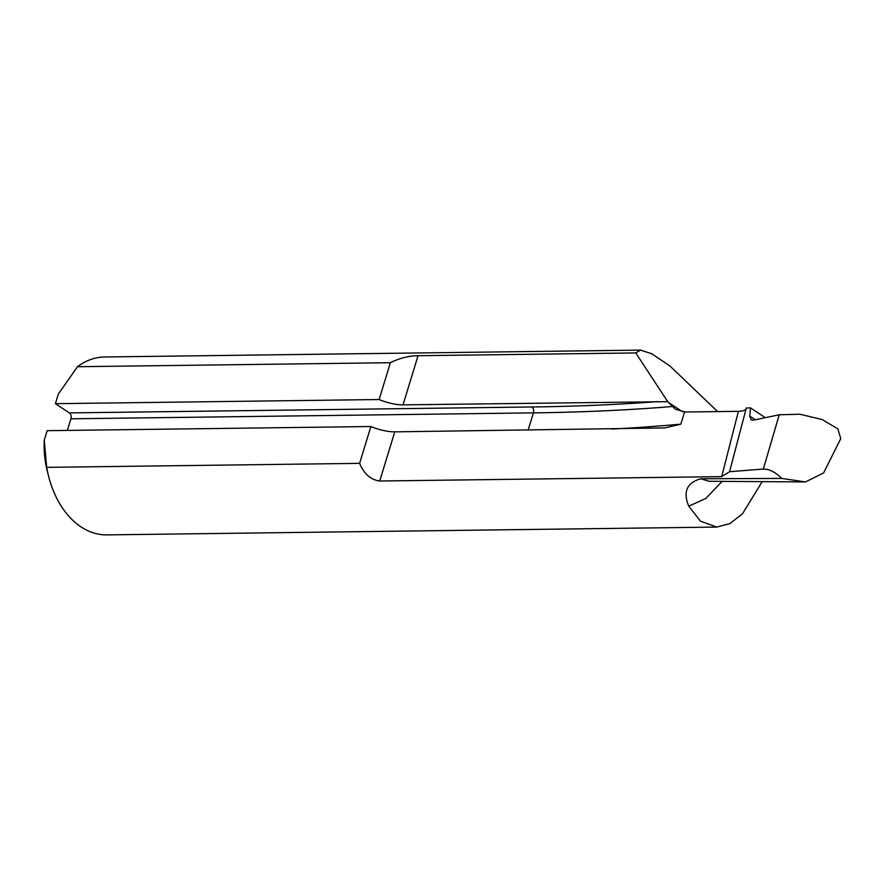 <?xml version="1.0" encoding="UTF-8"?>
<svg xmlns="http://www.w3.org/2000/svg" width="885" height="885" viewBox="0 0 885 885"><rect width="100%" height="100%" fill="white"/><g stroke="black" fill="none" stroke-linecap="round" stroke-linejoin="round"><path stroke-width="1.33" d="M379.731 481.009L394.765 431.858A23.729 7.301 17 0 1 370.87 426.526L359.62 463.353C364.122 474.006 370.837 479.891 379.731 481.009L721.684 476.628L729.55 471.705L763.335 469.05L779.231 414.766L799.863 414.224L822.198 419.556L837.863 428.86L840.75 438.617L823.636 472.911L805.472 481.938L781.765 478.42L700.688 478.774C686.826 482.779 682.855 491.916 688.751 506.187L700.466 521.188L716.85 527.073L729.826 523.599L742.504 513.798L762.195 481.639M763.335 469.05C769.297 469.006 775.448 472.136 781.765 478.42M779.231 414.766L753.323 420.176L751.144 419.822L749.772 416.105L750.502 407.885L765.315 417.676M729.55 471.705L746.32 408.018L750.502 407.885M394.765 431.858L664.668 427.931L680.842 424.158L684.592 411.89A47.447 31.296 -56.5 0 0 687.147 411.979L738.411 411.326L721.684 476.628M746.32 408.018C745.944 410.109 743.311 411.204 738.411 411.326M717.602 411.591L670.078 366.102L651.968 353.834L640.585 350.106L635.773 352.927L418.041 355.715C408.793 355.814 399.577 358.148 390.385 362.706L379.123 399.533A23.729 7.301 -163 0 0 403.018 404.865L667.721 401.668L675.332 409.147L684.592 411.89M635.773 352.927L667.721 401.668M390.385 362.706L77.46 366.722A88.965 61.021 -90.7 0 1 104.629 356.976L640.585 350.106M379.123 399.533L55.412 403.682L58.321 394.157L77.46 366.722M359.62 463.353L46.695 467.357L44.25 440.199L47.159 430.674L370.87 426.526M716.85 527.073L106.908 534.894A88.965 61.021 -90.7 0 1 48.653 476.44A88.965 61.021 -90.7 0 1 46.695 467.357M55.412 403.682L69.351 412.908A4.447 3.053 -90.7 0 1 70.911 418.804L67.36 430.409M44.25 440.199A74.141 50.843 89.3 0 0 47.381 471.495L48.653 476.44M805.472 481.938L709.073 481.274L700.688 478.774M403.018 404.865L418.041 355.715M680.842 424.158A1853.478 570.073 17 0 1 611.646 429.07M70.911 418.804L533.423 412.875L528.135 430.143M658.13 401.602A1849.031 568.712 17 0 1 531.874 406.978A4.447 3.053 89.3 0 1 533.423 412.875A1853.478 570.073 -163 0 0 672.257 406.514M531.874 406.978L69.351 412.908M682.545 411.757L668.717 402.609M688.751 506.187L705.799 498.476L722.116 481.363M749.772 416.105L755.303 419.767"/></g></svg>
